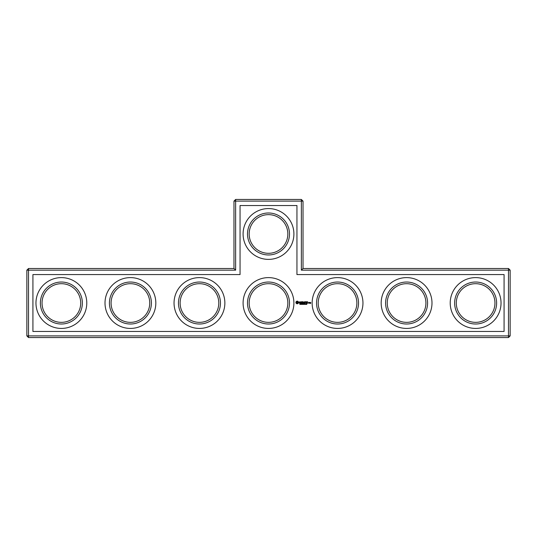 <?xml version="1.0" encoding="UTF-8"?>
<svg xmlns="http://www.w3.org/2000/svg" width="537" height="537" viewBox="0 0 537 537"><rect width="100%" height="100%" fill="white"/><g stroke="black" fill="none" stroke-linecap="round" stroke-linejoin="round"><path stroke-width="0.81" d="M233.978 268.5L235.636 270.158L28.508 270.158L28.508 268.5L233.978 268.5L233.978 201.113L301.364 201.113L301.364 270.158L508.492 270.158L508.492 335.887L510.15 335.887L510.15 270.158L508.492 270.158L508.492 268.5L510.15 270.158M235.636 270.158L235.636 199.455L233.978 201.113M28.508 268.5L26.85 270.158L26.85 335.887L508.492 335.887L508.492 337.545L28.508 337.545L26.85 335.887M26.85 270.158L28.508 270.158L28.508 337.545M32.925 274.575L240.052 274.575L240.052 205.53L296.948 205.53L296.948 274.575L504.075 274.575L504.075 331.47L32.925 331.47L32.925 274.575M235.636 199.455L301.364 199.455L301.364 201.113L303.022 201.113L303.022 268.5L301.364 270.158M303.022 268.5L508.492 268.5M303.022 201.113L301.364 199.455M249.168 233.978A19.332 19.332 0 0 1 278.166 217.237A19.332 19.332 0 0 1 278.166 250.719A19.332 19.332 0 0 1 249.168 233.978M42.04 303.022A19.332 19.332 0 0 1 71.038 286.281A19.332 19.332 0 0 1 71.038 319.763A19.332 19.332 0 0 1 42.04 303.022M111.085 303.022A19.332 19.332 0 0 1 140.083 286.281A19.332 19.332 0 0 1 140.083 319.763A19.332 19.332 0 0 1 111.085 303.022M180.123 303.022A19.332 19.332 0 0 1 209.121 286.281A19.332 19.332 0 0 1 209.121 319.763A19.332 19.332 0 0 1 180.123 303.022M510.15 335.887L508.492 337.545M310.138 302.391L310.547 303.304L310.057 303.385L310.634 303.465L310.715 302.479L310.138 302.391M309.399 302.391L309.399 303.237L309.977 302.579L309.399 302.391M309.164 303.157L309.164 302.479L308.587 302.391L308.5 303.157L309.164 303.157M306.734 304.425L306.896 303.734L306.553 304.365M306.083 303.982L306.197 304.405L306.197 303.955M305.681 304.331L305.499 303.687L305.318 304.331L305.681 304.331L305.318 304.331L305.499 303.687L305.681 304.331M305.083 304.325L304.707 304.405L304.868 303.707L305.083 304.325M307.641 301.72L306.721 301.807L306.802 303.237L307.728 303.157L306.889 303.069L306.889 302.559L307.56 302.479L306.889 302.391L306.889 301.888L307.641 301.72M306.271 301.72L306.271 303.237L306.271 301.72M305.835 301.72L304.915 301.807L305.003 303.237L305.083 302.566L305.754 302.479L305.083 302.398L305.083 301.888L305.835 301.72M304.056 303.707L304.056 304.405L303.962 303.801L303.439 304.405L303.439 303.707L303.747 304.09L304.056 303.707M303.298 304.325L302.841 304.405L302.841 303.707L303.298 303.707L302.935 303.788L303.298 304.325M302.579 303.734L302.693 304.278L302.391 303.707L302.693 304.278L302.183 304.405L302.391 303.707M301.566 303.707L301.566 304.405L301.123 303.781L301.035 304.405L301.035 303.707L301.479 304.278L301.566 303.707M304.412 301.76L303.888 302.653L303.204 301.807L303.284 303.237L303.371 302.116L303.882 302.902L304.398 302.109L304.566 303.15L304.412 301.76M301.969 301.72L301.888 303.157L302.814 303.237L302.056 303.069L302.056 302.559L302.734 302.479L302.056 302.391L302.056 301.888L302.902 301.807L301.969 301.72M300.895 304.002L300.458 303.707L300.458 304.405L300.895 304.002M300.149 304.023L299.767 304.365L300.284 304.291L300.17 303.788M300.116 304.117L299.847 303.741M300.572 301.888L300.995 301.888L301.082 303.237L301.163 301.888L301.666 301.807L300.572 301.888M299.23 301.928L299.23 302.371L300.183 302.707L299.304 303.063L300.351 303.036L300.351 302.593L299.398 302.25L300.277 301.901L299.23 301.928M296.726 301.197L295.934 301.989L295.934 302.969L296.726 303.761L297.699 303.761L298.491 302.969L298.491 301.989L297.699 301.197L296.726 301.197M247.51 233.978A20.99 20.99 0 0 1 278.992 215.8A20.99 20.99 0 0 1 278.992 252.155A20.99 20.99 0 0 1 247.51 233.978M249.168 303.022A19.332 19.332 0 0 1 278.166 286.281A19.332 19.332 0 0 1 278.166 319.763A19.332 19.332 0 0 1 249.168 303.022M40.382 303.022A20.99 20.99 0 0 1 71.864 284.845A20.99 20.99 0 0 1 71.864 321.2A20.99 20.99 0 0 1 40.382 303.022M109.427 303.022A20.99 20.99 0 0 1 140.909 284.845A20.99 20.99 0 0 1 140.909 321.2A20.99 20.99 0 0 1 109.427 303.022M178.465 303.022A20.99 20.99 0 0 1 209.954 284.845A20.99 20.99 0 0 1 209.954 321.2A20.99 20.99 0 0 1 178.465 303.022M475.628 328.429A25.407 25.407 0 0 0 497.631 290.316A25.407 25.407 0 0 0 453.624 290.316A25.407 25.407 0 0 0 475.628 328.429M406.583 328.429A25.407 25.407 0 0 0 428.586 290.316A25.407 25.407 0 0 0 384.579 290.316A25.407 25.407 0 0 0 406.583 328.429M337.545 328.429A25.407 25.407 0 0 0 359.548 290.316A25.407 25.407 0 0 0 315.541 290.316A25.407 25.407 0 0 0 337.545 328.429M306.332 304.284L305.983 304.405M305.318 304.331L305.318 303.774M268.5 328.429A25.407 25.407 0 0 0 290.504 290.316A25.407 25.407 0 0 0 246.496 290.316A25.407 25.407 0 0 0 268.5 328.429M199.455 328.429A25.407 25.407 0 0 0 221.459 290.316A25.407 25.407 0 0 0 177.452 290.316A25.407 25.407 0 0 0 199.455 328.429M130.417 328.429A25.407 25.407 0 0 0 152.421 290.316A25.407 25.407 0 0 0 108.414 290.316A25.407 25.407 0 0 0 130.417 328.429M61.372 328.429A25.407 25.407 0 0 0 83.376 290.316A25.407 25.407 0 0 0 39.369 290.316A25.407 25.407 0 0 0 61.372 328.429M268.5 259.384A25.407 25.407 0 0 0 290.504 221.278A25.407 25.407 0 0 0 246.496 221.278A25.407 25.407 0 0 0 268.5 259.384M247.51 303.022A20.99 20.99 0 0 1 278.992 284.845A20.99 20.99 0 0 1 278.992 321.2A20.99 20.99 0 0 1 247.51 303.022M456.296 303.022A19.332 19.332 0 0 1 485.294 286.281A19.332 19.332 0 0 1 485.294 319.763A19.332 19.332 0 0 1 456.296 303.022M387.251 303.022A19.332 19.332 0 0 1 416.249 286.281A19.332 19.332 0 0 1 416.249 319.763A19.332 19.332 0 0 1 387.251 303.022M318.213 303.022A19.332 19.332 0 0 1 347.211 286.281A19.332 19.332 0 0 1 347.211 319.763A19.332 19.332 0 0 1 318.213 303.022M454.638 303.022A20.99 20.99 0 0 1 486.126 284.845A20.99 20.99 0 0 1 486.126 321.2A20.99 20.99 0 0 1 454.638 303.022M385.6 303.022A20.99 20.99 0 0 1 417.081 284.845A20.99 20.99 0 0 1 417.081 321.2A20.99 20.99 0 0 1 385.6 303.022M316.555 303.022A20.99 20.99 0 0 1 348.036 284.845A20.99 20.99 0 0 1 348.036 321.2A20.99 20.99 0 0 1 316.555 303.022M308.668 302.559L308.997 303.069L308.668 302.559M305.64 303.929L305.573 304.325M297.216 301.801L297.887 302.479L297.216 303.157L296.538 302.479L297.216 301.801"/></g></svg>
